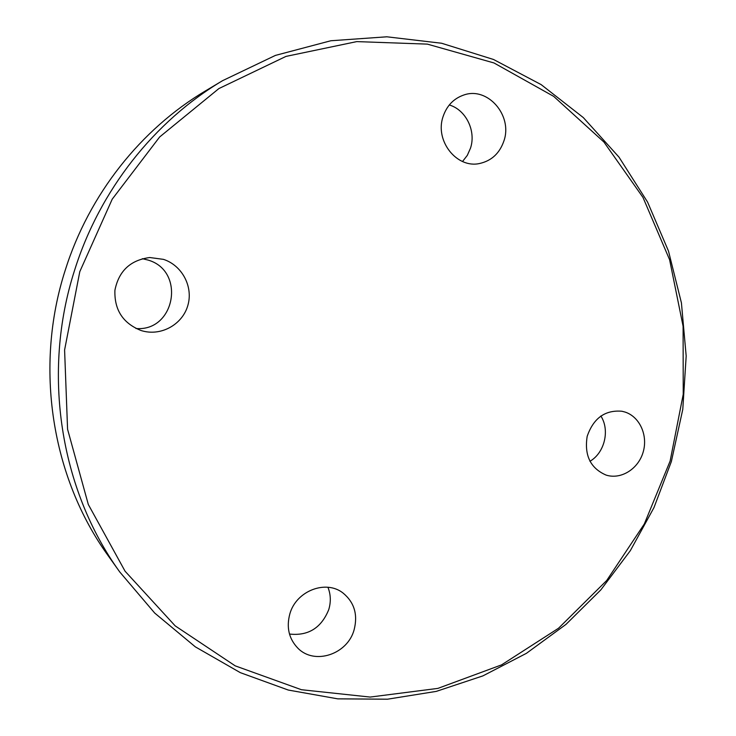 <?xml version="1.0" encoding="UTF-8"?>
<svg xmlns="http://www.w3.org/2000/svg" width="736" height="736" viewBox="0 0 736 736"><rect width="100%" height="100%" fill="white"/><g stroke="black" fill="none" stroke-linecap="round" stroke-linejoin="round"><path stroke-width="1.1" d="M606.087 475.079C590.493 468.308 584.191 455.4 587.172 436.365C593.455 418.177 605.047 409.805 621.948 411.249L625.076 412.068C639.796 416.824 648.131 435.5 643.144 452.125C638.37 468.804 621.368 479.651 606.519 475.217L606.087 475.079M327.934 587.273C330.768 594.412 331.053 601.846 328.771 609.564C321.338 627.955 308.237 636.116 289.478 634.046M289.846 613.879C296.203 590.796 325.974 579.407 343.05 593.041C354.32 602.361 358.009 614.624 354.108 629.832C347.585 654.295 314.52 665.418 297.878 648.186C288.908 638.82 286.23 627.385 289.846 613.879M142.333 258.686L147.954 260.038C185.969 270.756 175.223 331.872 135.948 328.504M163.484 259.366C182.151 265.438 193.32 286.69 187.882 305.311C182.703 324.006 162.049 336.021 143.032 331.08L141.128 330.547C122.958 323.316 114.218 309.884 114.917 290.242C118.781 270.986 130.401 260.084 149.758 257.526L163.484 259.366M449.282 104.972C465.943 109.811 476.229 130.907 470.534 148.065L467.314 155.351L462.53 161.506M503.948 140.834C499.707 153.208 491.639 160.752 479.725 163.475C456.909 168.82 434.626 140.907 443.026 116.748C446.724 105.763 453.652 98.523 463.827 95.008C487.747 86.388 512.845 115.561 503.948 140.834M119.756 571.964L108.164 555.708C51.686 477.673 33.957 367.163 65.237 270.195C89.019 194.46 140.861 129.269 205.464 90.905L222.594 80.666L275.43 55.402L330.832 40.756L386.832 36.8L441.609 43.249L493.525 59.487L541.144 84.612L583.298 117.567L619.013 157.154L647.588 202.096L668.5 251.105L681.416 302.855L686.182 356.04L682.778 409.372L671.352 461.592L653.973 507.592L630.329 550.657L600.834 589.886L565.993 624.386L526.433 653.32L482.899 675.887L436.264 691.389L387.513 699.2L337.769 698.85L288.273 690.046L240.332 672.658L195.344 646.861L154.698 613.051L119.756 571.964C60.251 489.79 41.52 372.821 74.612 270.176C99.765 190.008 154.551 121.063 222.594 80.666M79.792 271.658L112.222 199.171L159.666 136.96L218.877 88.578L285.973 56.405L356.804 41.602L427.358 44.123L494.003 62.965L553.665 96.361L603.925 142.039L642.97 197.404L669.604 259.744L683.1 326.287L683.229 394.284L670.128 461.049L644.322 523.968L606.703 580.502L558.55 628.231L501.566 664.875L437.892 688.39L370.144 697.066L301.429 689.715L235.198 665.85L175.177 625.867L125.074 571.219L88.302 504.464L67.574 429.235L64.593 349.986L79.792 271.658M600.861 415.987C610.07 430.229 604.615 452.861 589.932 461.288"/></g></svg>
